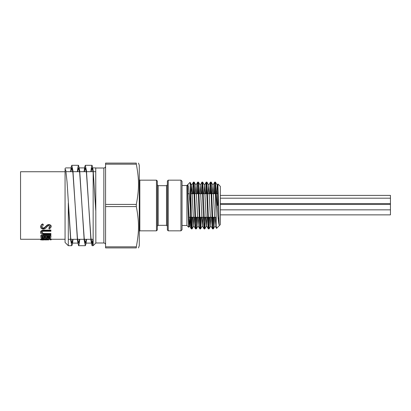 <?xml version="1.0" encoding="UTF-8"?>
<svg xmlns="http://www.w3.org/2000/svg" width="411" height="411" viewBox="0 0 411 411"><rect width="100%" height="100%" fill="white"/><g stroke="black" fill="none" stroke-linecap="round" stroke-linejoin="round"><path stroke-width="0.62" d="M189.147 217.275L188.649 226.97L187.442 185.161M192.744 217.275L192.071 228.865L191.665 225.392L190.54 183.27L190.267 184.745L190.062 182.371L187.678 184.75L188.479 186.568L190.267 206.522L190.54 226.178L190.54 214.501L191.3 228.865L192.04 217.275M192.754 193.725L193.252 183.188L193.427 182.135L193.591 182.535L195.276 226.482L195.615 228.876L196.294 217.275M197.008 193.725L197.64 182.253L197.974 183.82L199.659 228.074L199.838 228.891L199.998 228.264L200.547 217.275M201.262 193.725L202.022 182.181L203.707 225.187L204.092 228.896L204.801 217.275M205.515 193.725L206.07 182.695L206.219 182.109L206.404 182.967L208.089 227.242L208.428 228.727L209.055 217.275M209.769 193.725L210.442 182.135L210.792 184.59L212.477 228.495L212.6 228.891L212.811 227.761L213.309 217.275M214.023 193.725L214.696 182.135L215.174 186.99L216.561 228.393L220.311 224.642L220.311 186.358L217.912 183.958L219.13 224.925L217.717 190.683L217.167 185.212L216.561 193.725M217.481 193.725L217.912 183.958M215.724 217.275L215.04 225.788L212.99 185.212L212.307 193.725M211.47 217.275L210.786 225.788L208.737 185.212L208.053 193.725M207.216 217.275L206.615 225.788L204.801 228.896L202.705 182.14L201.965 193.725M208.315 228.865L206.533 225.788L204.488 185.217L203.799 193.725M202.967 217.275L202.279 225.788L200.234 185.212L199.546 193.725M198.713 217.275L198.025 225.783L195.98 185.212L195.297 193.725M194.46 217.275L193.853 225.788L192.071 228.865M195.554 228.865L193.776 225.788L191.726 185.212L191.043 193.725M190.206 217.275L189.599 225.788L188.716 227.283L186.918 225.485L186.918 185.515L187.365 185.063M191.3 228.865L189.517 225.788L187.39 185.073M219.13 224.925C218.03 222.14 217.018 203.214 216.058 191.408L215.431 182.109L214.727 193.725M214.013 217.275L213.34 228.865L213.042 227.17L211.213 182.135L210.473 193.725M209.759 217.275L209.086 228.865L208.793 227.165L206.959 182.135L206.219 193.725M205.505 217.275L204.832 228.865M201.251 217.275L200.578 228.865L200.285 227.17L198.451 182.135L197.712 193.725M196.997 217.275L196.324 228.86L196.032 227.17L194.198 182.135L193.458 193.725M190.267 184.745L190.267 206.522M216.058 191.413L216.058 214.501M190.54 191.413L190.54 214.501M190.54 226.178L190.54 183.27M182.032 205.5L182.032 229.764L180.953 230.843L180.953 180.157L182.032 181.236L182.032 225.485L186.918 225.485M157.326 205.5L157.326 229.98L156.463 230.843L156.463 180.157L157.326 181.02L157.326 205.5L157.326 184.811L158.189 185.674L158.189 225.326L157.326 226.189L157.326 205.5M167.375 193.725L167.375 226.189L166.512 225.326L166.512 185.674L167.375 184.811M167.375 229.98L167.375 181.02L168.238 180.157L168.238 230.843L167.375 229.98M217.609 205.5L217.609 193.725L217.609 205.5M77.602 171.685L78.568 167.904L79.693 172.939L84.193 238.061L85.318 243.096L86.284 239.315M91.103 171.685L92.069 167.904L93.153 172.569M105.576 166.28C105.463 167.344 104.887 167.919 103.849 168.012L103.849 242.988L95.85 242.988L93.153 245.691L93.153 170.298L95.742 210.463L95.742 167.904L92.835 167.904M84.353 171.685L85.318 167.904L86.444 172.939L90.944 238.061L92.069 243.096L93.035 239.315M70.851 171.685L71.812 167.904L72.937 172.939L77.443 238.061L78.568 243.096L79.534 239.315M65.709 169.697L67.055 181.909L70.687 238.061L71.812 243.096L72.778 239.315M68.303 203.245L70.687 240.307L71.812 245.691L68.303 245.691L68.303 203.091M95.85 242.988L95.742 167.904M138.476 163.095L139.283 165.309L139.283 245.691L138.476 247.905M136.313 163.095C139.226 163.095 139.226 163.095 136.313 163.095C139.226 163.095 139.226 163.095 136.313 163.095L136.313 164.174C139.226 179.386 139.226 189.209 136.313 204.421L136.313 206.579C139.226 221.791 139.226 231.614 136.313 246.826L136.313 247.905C139.226 247.905 139.226 247.905 136.313 247.905C139.226 247.905 139.226 247.905 136.313 247.905L105.576 247.905L105.576 163.095L136.313 163.095M86.551 239.315L85.904 244.119L85.318 245.691L84.193 240.307L79.693 170.693L78.568 165.309L77.982 166.881L77.335 171.685M73.045 239.315L72.398 244.119L71.812 245.691M70.584 171.685L71.231 166.881L71.812 165.309L72.937 170.693L77.443 240.307L78.568 245.691L79.148 244.119L79.796 239.315M84.085 171.685L84.733 166.881L85.318 165.309L86.444 170.693L90.944 240.307L92.069 245.691L93.153 240.702M93.153 170.298L92.069 165.309L91.489 166.881L90.841 171.685M68.303 245.691L65.061 242.449L65.061 168.551L65.709 167.904L71.812 167.904M95.45 205.5L95.742 210.463M65.061 171.736L20.55 171.736L20.55 239.264L40.602 239.264M43.201 240.019L40.602 239.834L42.359 239.14L45.945 238.827C49.186 238.997 50.928 239.33 51.164 239.834L50.137 239.829C49.947 239.438 48.529 239.181 45.873 239.053C42.333 239.408 40.92 239.664 41.634 239.834L43.309 240.019L43.309 239.269M48.462 239.269L48.58 240.019M40.602 239.834L40.602 239.084L42.775 238.329M45.703 238.097L45.945 238.097C49.027 238.226 50.764 238.555 51.164 239.079L51.164 239.834M51.164 239.264L65.061 239.264M43.309 239.264L48.58 239.264M48.847 228.413L50.137 226.877L48.863 225.675L47.563 226.22L46.566 227.309C45.801 228.357 44.722 228.963 43.325 229.127C41.639 228.989 40.735 228.249 40.602 226.908L40.602 226.435C41.141 224.889 41.871 224.062 42.801 223.959A45.898 13.152 63.5 0 0 43.309 224.663L43.309 225.094L41.634 226.908C41.66 227.817 42.23 228.331 43.335 228.449L43.335 227.946L44.321 227.673L47.291 224.956L48.822 224.493C50.527 224.832 51.308 225.495 51.164 226.487L51.164 226.959L49.464 229.03A53.492 21.439 -118.7 0 1 48.847 228.413L48.847 227.915L50.137 226.41M41.634 226.435C41.675 227.345 42.246 227.848 43.335 227.946M41.634 232.194L43.33 233.463L50.907 233.52L50.907 234.65L44.84 234.65C42.4 234.794 40.987 234.183 40.602 232.821L40.602 232.225C40.612 231.259 41.321 230.581 42.723 230.191L50.907 230.068L50.907 231.244L43.551 231.27C42.467 231.347 41.824 231.855 41.634 232.79L43.33 234.09L43.33 233.463M40.859 235.369L50.907 235.369L50.907 236.921C51.021 237.671 50.193 238.072 48.421 238.128L46.284 237.722L43.715 238.38C41.86 238.339 40.91 237.954 40.859 237.234L40.859 235.369M43.335 228.449L44.321 228.172L44.321 227.673M44.321 228.172L47.291 225.392L47.291 224.956M47.291 225.392L48.822 224.92L48.822 224.493M48.822 224.92C50.291 225.058 51.072 225.742 51.164 226.959M40.602 226.908C41.141 225.32 41.876 224.473 42.801 224.37L42.801 223.959M42.801 224.37A46.386 13.075 64 0 0 43.309 225.094M43.33 234.09L50.907 234.147M40.602 232.821C40.612 231.835 41.321 231.141 42.723 230.746L42.723 230.191M42.723 230.746L50.907 230.617M40.859 236.037L50.907 236.037M48.4 237.815C49.49 237.758 49.978 237.481 49.88 236.988L49.88 236.459L46.659 236.459L46.659 236.726C46.479 237.353 47.059 237.717 48.4 237.815L48.4 237.111C49.14 237.219 49.633 236.952 49.88 236.299M49.88 236.459L49.88 236.988M45.508 237.491L45.626 236.459L41.891 236.459L41.891 237.013C41.717 237.63 42.323 237.99 43.715 238.087L45.508 237.491L45.626 236.037M45.626 236.459L45.626 236.721M46.659 236.726L46.659 236.459M46.659 236.042C46.479 236.654 47.059 237.008 48.4 237.111M43.715 238.087L43.715 237.373L45.508 236.793M41.891 237.013L41.891 236.459M41.891 236.325C41.752 237.049 42.359 237.399 43.715 237.373M42.359 239.14L42.359 238.406M45.945 238.827L45.945 238.097M43.309 239.875L45.842 239.926L45.842 239.264M45.842 239.926L48.462 239.875M220.311 195.4L390.45 195.4L390.45 214.866L220.311 214.866M139.283 179.612L139.822 180.157L139.822 230.843L139.283 231.388M136.313 164.174L105.576 164.174M105.576 204.421L136.313 204.421M136.313 206.579L105.576 206.579M105.576 246.826L136.313 246.826M45.924 226.744L45.924 226.276M44.886 234.147L44.886 233.52M44.84 230.617L44.84 230.068M193.427 182.135L191.649 185.212M197.681 182.135L195.898 185.212M199.808 228.86L198.025 225.783M201.935 182.135L200.157 185.212M204.062 228.865L202.279 225.788M206.188 182.14L204.406 185.217M210.442 182.135L208.66 185.212M212.564 228.865L210.786 225.788M214.696 182.135L212.913 185.212M216.54 228.382L215.04 225.788M217.887 183.969L217.167 185.212M217.244 185.212L215.467 182.135M215.117 225.788L213.34 228.865M212.99 185.212L211.213 182.135M210.864 225.788L209.086 228.865M208.737 185.212L206.959 182.135M204.488 185.217L202.705 182.14M202.356 225.788L200.578 228.865M200.234 185.212L198.451 182.135M198.107 225.783L196.324 228.86M195.98 185.212L194.198 182.135M191.726 185.212L190.088 182.376M215.431 182.104L214.727 182.104M211.177 182.104L210.473 182.104M206.923 182.104L206.219 182.104M202.674 182.104L201.976 182.104M198.421 182.104L197.712 182.104M194.167 182.104L193.463 182.104M213.304 228.896L212.6 228.896M209.05 228.896L208.346 228.896M204.801 228.896L204.092 228.896M200.547 228.896L199.838 228.896M196.294 228.896L195.585 228.896M192.029 228.896L191.336 228.896M103.849 242.988C104.887 243.081 105.463 243.656 105.576 244.72M218.071 217.732L218.878 218.544L218.071 217.732M217.609 193.725L218.313 193.021L217.609 193.725L216.243 193.725L217.609 193.725M188.289 217.275L190.385 217.275L188.289 217.275M190.54 217.275L216.114 217.275L190.54 217.275M187.781 193.725L189.307 193.725L187.781 193.725M190.54 193.725L216.058 193.725L190.54 193.725M95.742 171.685L93.292 171.685M93.035 171.685L86.551 171.685M86.284 171.685L79.796 171.685M79.534 171.685L73.045 171.685M72.778 171.685L66.068 171.685M93.153 239.315L91.103 239.315M90.841 239.315L84.353 239.315M84.085 239.315L77.602 239.315M77.335 239.315L70.851 239.315M70.584 239.315L68.303 239.315M71.812 243.096L77.802 243.096M85.318 243.096L92.069 243.096M79.328 167.904L85.318 167.904M103.849 168.012L95.85 168.012M168.238 230.843L180.953 230.843M168.238 180.157L180.953 180.157M182.032 185.515L186.918 185.515M158.189 225.326L166.512 225.326M158.189 185.674L166.512 185.674M139.822 230.843L156.463 230.843M139.822 180.157L156.463 180.157M92.069 165.309L85.318 165.309M78.568 165.309L71.812 165.309M93.153 245.691L92.069 245.691M85.318 245.691L78.568 245.691M43.232 239.264L48.529 239.264M390.45 204.447L220.311 204.447M390.45 209.846L220.311 209.846M390.45 198.189L220.311 198.189M390.45 203.589L220.311 203.589"/></g></svg>
